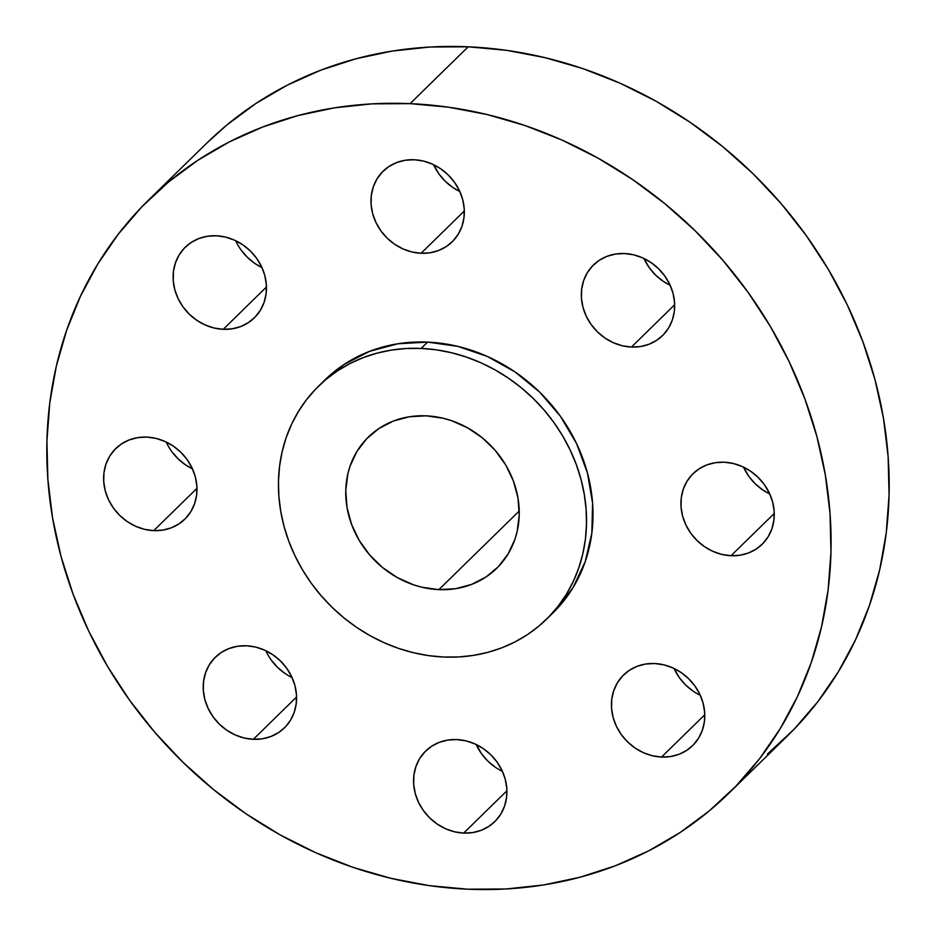<?xml version="1.0" encoding="UTF-8"?>
<svg xmlns="http://www.w3.org/2000/svg" width="936" height="936" viewBox="0 0 936 936"><rect width="100%" height="100%" fill="white"/><g stroke="black" fill="none" stroke-linecap="round" stroke-linejoin="round"><path stroke-width="1.4" d="M743.535 467.146A49.397 43.933 -134.4 0 0 769.766 493.962L762.688 489.891L755.212 483.772L748.905 476.436L743.535 467.146M724.16 462.208L715.151 462.712L706.61 464.993L698.876 468.971L692.242 474.47L686.977 481.303L683.268 489.2L681.268 497.858L681.034 506.949L682.601 516.11L685.901 524.991L690.791 533.263L697.098 540.598L704.586 546.729L712.951 551.398L721.878 554.44L731.028 555.727A49.397 43.933 45.6 0 1 685.632 524.417A49.397 43.933 45.6 0 1 693.061 473.663A49.397 43.933 45.6 0 1 724.16 462.208L724.16 462.208A49.397 43.933 45.6 0 1 769.567 493.518A49.397 43.933 45.6 0 1 762.138 544.284A49.397 43.933 45.6 0 1 731.028 555.727L740.048 555.223L748.589 552.942L756.311 548.976L762.945 543.465L768.21 536.632L771.919 528.735L773.932 520.077L774.154 510.997L772.586 501.836L769.298 492.944L764.396 484.672L758.09 477.337L750.602 471.217L742.236 466.549L733.309 463.507L724.16 462.208M774.271 513.443L731.028 555.727L774.271 513.443M693.202 691.213L685.725 685.093L679.407 677.758L674.049 668.468A49.397 43.933 -134.4 0 0 700.28 695.284M661.541 757.048A49.397 43.933 45.6 0 1 616.134 725.739A49.397 43.933 45.6 0 1 623.563 674.985A49.397 43.933 45.6 0 1 654.673 663.53L645.653 664.033L637.112 666.315L629.39 670.281L622.756 675.792L617.491 682.625L613.782 690.522L611.77 699.18L611.547 708.271L613.115 717.432L616.403 726.313L621.305 734.584L627.611 741.92L635.099 748.051L643.465 752.719L652.392 755.761L661.541 757.048L670.562 756.545L679.091 754.264L686.825 750.298L693.459 744.787L698.724 737.954L702.433 730.057L704.434 721.399L704.668 712.319L703.1 703.158L699.8 694.266L694.91 685.994L688.603 678.658L681.115 672.539L672.75 667.871L663.823 664.829L654.673 663.53A49.397 43.933 45.6 0 1 700.081 694.84A49.397 43.933 45.6 0 1 692.64 745.606A49.397 43.933 45.6 0 1 661.541 757.048L704.773 714.765L661.541 757.048M495.331 767.251L487.855 761.132L481.537 753.784L476.178 744.494A49.397 43.933 -134.4 0 0 502.41 771.322M463.671 833.087A49.397 43.933 45.6 0 1 418.263 801.778A49.397 43.933 45.6 0 1 425.693 751.011A49.397 43.933 45.6 0 1 456.803 739.569L447.782 740.072L439.241 742.353L431.519 746.32L424.885 751.83L419.62 758.663L415.912 766.561L413.899 775.219L413.677 784.309L415.245 793.471L418.532 802.351L423.435 810.623L429.741 817.959L437.229 824.078L445.594 828.758L454.522 831.8L463.671 833.087L472.692 832.584L481.221 830.302L488.955 826.336L495.589 820.825L500.854 813.992L504.562 806.095L506.563 797.437L506.797 788.358L505.229 779.197L501.93 770.305L497.039 762.033L490.733 754.697L483.245 748.578L474.88 743.898L465.952 740.867L456.803 739.569A49.397 43.933 45.6 0 1 502.211 770.878A49.397 43.933 45.6 0 1 494.77 821.644A49.397 43.933 45.6 0 1 463.671 833.087L506.902 790.803L463.671 833.087M265.836 650.707A49.397 43.933 -134.4 0 0 292.067 677.535M253.328 739.3A49.397 43.933 45.6 0 1 207.921 707.99A49.397 43.933 45.6 0 1 215.35 657.224A49.397 43.933 45.6 0 1 246.46 645.782L237.44 646.285L228.91 648.566L221.177 652.532L214.543 658.043L209.278 664.876L205.569 672.773L203.557 681.431L203.334 690.511L204.902 699.672L208.201 708.564L213.092 716.836L219.398 724.172L226.886 730.291L235.252 734.971L244.179 738.001L253.328 739.3L262.349 738.797L270.878 736.515L278.612 732.549L285.246 727.038L290.511 720.205L294.22 712.308L296.221 703.65L296.455 694.559L294.887 685.398L291.587 676.517L286.697 668.245L280.39 660.91L272.902 654.79L264.537 650.11L255.61 647.068L246.46 645.782A49.397 43.933 45.6 0 1 291.868 677.091A49.397 43.933 45.6 0 1 284.427 727.857A49.397 43.933 45.6 0 1 253.328 739.3L296.572 697.004L253.328 739.3M166.234 442.038A49.397 43.933 -134.4 0 0 192.465 468.854L185.398 464.782L177.91 458.663L171.604 451.327M146.858 437.1L137.849 437.603L129.308 439.885L121.575 443.863L114.952 449.374L109.676 456.206L105.967 464.104L103.966 472.762L103.744 481.841L105.3 491.002L108.599 499.882L113.49 508.154L119.808 515.502L127.284 521.621L135.65 526.289L144.577 529.331L153.726 530.63A49.397 43.933 45.6 0 1 108.33 499.309A49.397 43.933 45.6 0 1 115.76 448.555A49.397 43.933 45.6 0 1 146.858 437.1L146.858 437.1A49.397 43.933 45.6 0 1 192.266 468.421A49.397 43.933 45.6 0 1 184.837 519.176A49.397 43.933 45.6 0 1 153.726 530.63L162.747 530.115L171.288 527.845L179.022 523.867L185.644 518.357L190.909 511.524L194.618 503.626L196.63 494.969L196.852 485.889L195.285 476.728L191.997 467.836L187.095 459.564L180.788 452.228L173.312 446.109L164.935 441.441L156.008 438.399L146.858 437.1M196.969 488.335L153.726 530.63L196.969 488.335M235.72 240.716A49.397 43.933 -134.4 0 0 261.951 267.532L254.884 263.461L247.396 257.341L241.09 250.006M223.224 329.308A49.397 43.933 45.6 0 1 177.817 297.987A49.397 43.933 45.6 0 1 185.246 247.233A49.397 43.933 45.6 0 1 216.356 235.778L207.336 236.281L198.795 238.563L191.061 242.541L184.439 248.052L179.162 254.884L175.465 262.782L173.452 271.44L173.23 280.519L174.798 289.68L178.086 298.572L182.988 306.832L189.294 314.18L196.771 320.299L205.136 324.967L214.075 328.01L223.224 329.308L232.233 328.805L240.774 326.524L248.508 322.546L255.13 317.035L260.407 310.202L264.116 302.305L266.116 293.647L266.339 284.567L264.783 275.406L261.483 266.514L256.593 258.242L250.275 250.906L242.798 244.787L234.433 240.119L225.506 237.077L216.356 235.778A49.397 43.933 45.6 0 1 261.752 267.099A49.397 43.933 45.6 0 1 254.323 317.854A49.397 43.933 45.6 0 1 223.224 329.308L266.456 287.013L223.224 329.308M643.933 258.465A49.397 43.933 -134.4 0 0 670.164 285.293L663.097 281.209L655.61 275.09L649.303 267.754L643.933 258.465M631.437 347.057A49.397 43.933 45.6 0 1 586.03 315.736A49.397 43.933 45.6 0 1 593.459 264.982A49.397 43.933 45.6 0 1 624.569 253.539L615.549 254.042L607.008 256.324L599.274 260.29L592.652 265.801L587.375 272.633L583.666 280.531L581.665 289.189L581.443 298.268L583.011 307.429L586.299 316.321L591.201 324.593L597.507 331.929L604.984 338.048L613.349 342.716L622.288 345.758L631.437 347.057L640.446 346.554L648.987 344.272L656.721 340.295L663.343 334.795L668.62 327.951L672.329 320.065L674.329 311.407L674.552 302.316L672.996 293.155L669.696 284.275L664.806 276.003L658.488 268.667L651.011 262.536L642.646 257.868L633.707 254.826L624.569 253.539A49.397 43.933 45.6 0 1 669.965 284.848A49.397 43.933 45.6 0 1 662.536 335.603A49.397 43.933 45.6 0 1 631.437 347.057L674.669 304.762L631.437 347.057M433.59 164.677A49.397 43.933 -134.4 0 0 459.822 191.506L452.755 187.422L445.267 181.303L438.961 173.967L433.59 164.677M421.095 253.27A49.397 43.933 45.6 0 1 375.687 221.949A49.397 43.933 45.6 0 1 383.116 171.194A49.397 43.933 45.6 0 1 414.227 159.752L405.206 160.255L396.665 162.536L388.931 166.503L382.309 172.013L377.044 178.846L373.335 186.744L371.323 195.402L371.101 204.481L372.668 213.642L375.956 222.534L380.858 230.806L387.165 238.142L394.641 244.261L403.018 248.929L411.945 251.971L421.095 253.27L430.104 252.767L438.645 250.485L446.378 246.507L453.001 240.997L458.277 234.164L461.986 226.266L463.987 217.608L464.209 208.529L462.653 199.368L459.354 190.488L454.463 182.216L448.145 174.868L440.669 168.749L432.303 164.081L423.376 161.039L414.227 159.752A49.397 43.933 45.6 0 1 459.623 191.061A49.397 43.933 45.6 0 1 452.193 241.816A49.397 43.933 45.6 0 1 421.095 253.27L464.326 210.974L421.095 253.27M410.097 103.639A414.917 369.03 45.6 0 1 791.493 366.666A414.917 369.03 45.6 0 1 729.062 793.038A414.917 369.03 45.6 0 1 467.789 889.2L429.32 885.643L390.944 878.331L353.024 867.344L315.935 852.79L280.028 834.807L245.665 813.559L213.151 789.259L182.812 762.126L154.943 732.455L129.8 700.491L107.652 666.572L88.674 631.016L73.09 594.161L61.015 556.37L52.58 517.994L47.876 479.407L46.929 440.996L49.76 403.112L56.335 366.128L66.608 330.396L80.449 296.267L97.753 264.057L118.346 234.094L142.015 206.657L168.55 182.005L197.695 160.384L229.156 141.991L262.642 127.027L297.823 115.608L334.363 107.862L371.908 103.861L410.097 103.639L448.578 107.195L486.954 114.496L524.862 125.482L561.951 140.037L597.858 158.032L632.233 179.279L664.747 203.58L695.085 230.701L722.955 260.383L748.086 292.336L770.246 326.255L789.212 361.822L804.808 398.677L816.882 436.469L825.306 474.844L830.021 513.419L830.969 551.842L828.138 589.727L821.551 626.71L811.29 662.442L797.437 696.571L780.133 728.781L759.552 758.745L735.871 786.182L709.336 810.833L680.203 832.455L648.73 850.836L615.256 865.812L580.074 877.219L543.535 884.976L505.978 888.978L467.789 889.2A414.917 369.03 45.6 0 1 86.404 626.172A414.917 369.03 45.6 0 1 148.824 199.801A414.917 369.03 45.6 0 1 410.097 103.639L468.211 46.8L410.097 103.639M729.062 793.038L787.176 736.199A414.917 369.03 -134.4 0 0 849.595 309.828A414.917 369.03 -134.4 0 0 468.211 46.8A414.917 369.03 -134.4 0 0 206.938 142.962L148.824 199.801M421.153 348.426A163.004 144.975 45.6 0 1 570.995 451.76A163.004 144.975 45.6 0 1 546.46 619.258A163.004 144.975 45.6 0 1 443.816 657.037L428.711 655.645L413.63 652.766L398.736 648.461L384.17 642.74L370.059 635.673L356.558 627.319L343.781 617.772L331.87 607.125L320.919 595.46L311.045 582.906L302.34 569.579L294.887 555.61L288.756 541.137L284.017 526.278L280.706 511.208L278.858 496.057L278.483 480.964L279.595 466.07L282.181 451.55L286.217 437.51L291.658 424.102L298.455 411.454L306.54 399.672L315.841 388.896L326.266 379.209L337.709 370.714L350.076 363.496L363.226 357.61L377.044 353.129L391.4 350.087L406.154 348.508L421.153 348.426L436.27 349.818L451.351 352.696L466.245 357.014L480.811 362.723L494.922 369.79L508.423 378.144L521.2 387.691L533.11 398.35L544.062 410.003L553.936 422.557L562.641 435.883L570.094 449.853L576.225 464.338L580.963 479.185L584.275 494.255L586.123 509.418L586.498 524.511L585.386 539.393L582.8 553.913L578.764 567.953L573.323 581.361L566.526 594.021L558.441 605.791L549.139 616.567L538.715 626.254L527.272 634.748L514.905 641.967L501.755 647.852L487.937 652.333L473.581 655.375L458.827 656.955L443.816 657.037A163.004 144.975 45.6 0 1 293.986 553.702A163.004 144.975 45.6 0 1 318.509 386.205A163.004 144.975 45.6 0 1 421.153 348.426L427.612 342.108L421.153 348.426M546.46 619.258L552.919 612.951A163.004 144.975 -134.4 0 0 577.442 445.442A163.004 144.975 -134.4 0 0 427.612 342.108A163.004 144.975 -134.4 0 0 324.967 379.887L318.509 386.205M438.867 589.633A91.798 81.643 45.6 0 1 354.498 531.437A91.798 81.643 45.6 0 1 368.304 437.112A91.798 81.643 45.6 0 1 426.114 415.83A91.798 81.643 45.6 0 1 510.483 474.025A91.798 81.643 45.6 0 1 496.677 568.351A91.798 81.643 45.6 0 1 438.867 589.633L519.223 511.033L438.867 589.633L455.633 588.697L471.498 584.45L485.866 577.079L498.186 566.842L507.979 554.135L514.87 539.464L517.14 531.554L519.223 514.999L517.971 497.964L513.431 481.104L505.791 465.087L495.32 450.508L482.45 437.943L467.649 427.869L451.503 420.662L443.114 418.24L426.114 415.83L409.348 416.766L393.483 421.013L379.115 428.384L366.795 438.621L357.002 451.327L350.111 465.999L347.841 473.909L345.758 490.476L347.01 507.511L351.55 524.359L359.19 540.376L369.661 554.954L382.531 567.52L397.332 577.594L413.478 584.801L421.867 587.223L438.867 589.633M555.598 610.249L572.984 587.703L585.222 561.635L591.845 533.075L592.582 503.1L587.422 472.867L576.553 443.535L560.395 416.239L539.569 392.032L514.882 371.826L487.27 356.417L457.809 346.378L427.612 342.108L397.858 343.769L369.685 351.304L344.167 364.408L324.757 380.098M767.45 753.995L793.985 729.343L817.654 701.906L838.246 671.943L855.551 639.733L869.392 605.604L879.664 569.872L886.24 532.888L889.071 495.004L888.124 456.592L883.42 418.006L874.985 379.63L862.91 341.839L847.326 304.984L828.348 269.428L806.2 235.509L781.057 203.545L753.188 173.874L722.849 146.741L690.335 122.441L655.972 101.193L620.065 83.21L582.976 68.656L545.056 57.669L506.68 50.357L468.211 46.8L430.022 47.022L392.465 51.024L355.926 58.781L320.744 70.188L287.27 85.164L255.797 103.545L226.664 125.167L206.692 143.196M284.989 673.464L277.512 667.333L271.194 659.997"/></g></svg>
